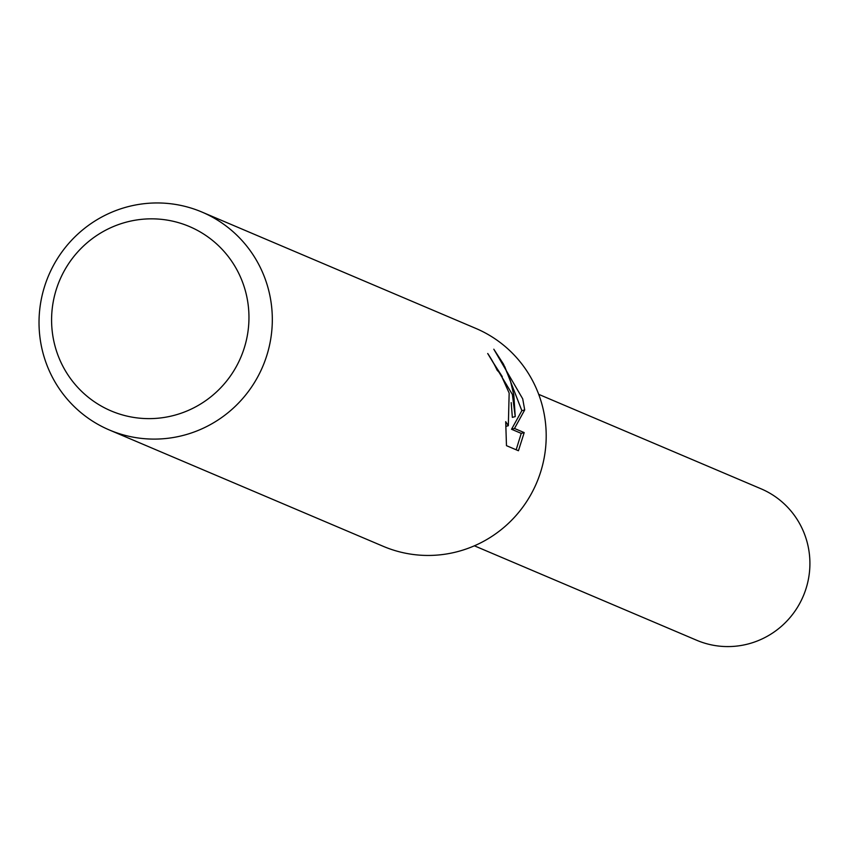 <?xml version="1.0" encoding="UTF-8"?>
<svg xmlns="http://www.w3.org/2000/svg" width="850" height="850" viewBox="0 0 850 850"><rect width="100%" height="100%" fill="white"/><g stroke="black" fill="none" stroke-linecap="round" stroke-linejoin="round"><path stroke-width="1.27" d="M201.96 212.064L475.851 328.419A118.384 116.333 113 0 1 542.725 407.331A118.384 116.333 113 0 1 505.038 526.437A118.384 116.333 113 0 1 383.276 546.338L109.384 429.994A118.384 116.333 113 0 1 42.5 351.082A118.384 116.333 113 0 1 80.198 231.976A118.384 116.333 113 0 1 201.96 212.064A118.384 116.333 113 0 1 268.844 290.976A118.384 116.333 113 0 1 231.147 410.082A118.384 116.333 113 0 1 109.384 429.994M512.38 394.442L515.227 416.606L513.825 395.048L510.425 380.842L503.519 364.193L493.808 349.201L522.707 398.831L524.705 409.923L514.494 428.474L524.195 432.597L518.436 450.744L506.473 445.666L505.707 421.653L508.321 425.733L509.161 393.072L500.533 373.873L497.101 370.186A118.384 116.333 -67 0 0 487.709 353.504L512.38 394.442M246.022 293.314A100.162 98.419 113 0 1 174.186 415.342A100.162 98.419 113 0 1 54.528 344.165A100.162 98.419 113 0 1 126.363 222.126A100.162 98.419 113 0 1 246.022 293.314M511.19 402.613L512.348 417.371L515.227 416.606M502.265 376.614L493.499 363.003M516.163 449.788L521.231 433.383L511.53 429.261L521.858 410.678L504.709 366.531M521.231 433.383L524.195 432.597M511.53 429.261L514.494 428.474M521.858 410.678L524.705 409.923M538.719 394.358L761.016 488.793A82.28 80.846 113 0 1 807.5 543.639A82.28 80.846 113 0 1 781.299 626.407A82.28 80.846 113 0 1 696.671 640.252L474.374 545.806M508.321 425.733L505.984 426.349"/></g></svg>

